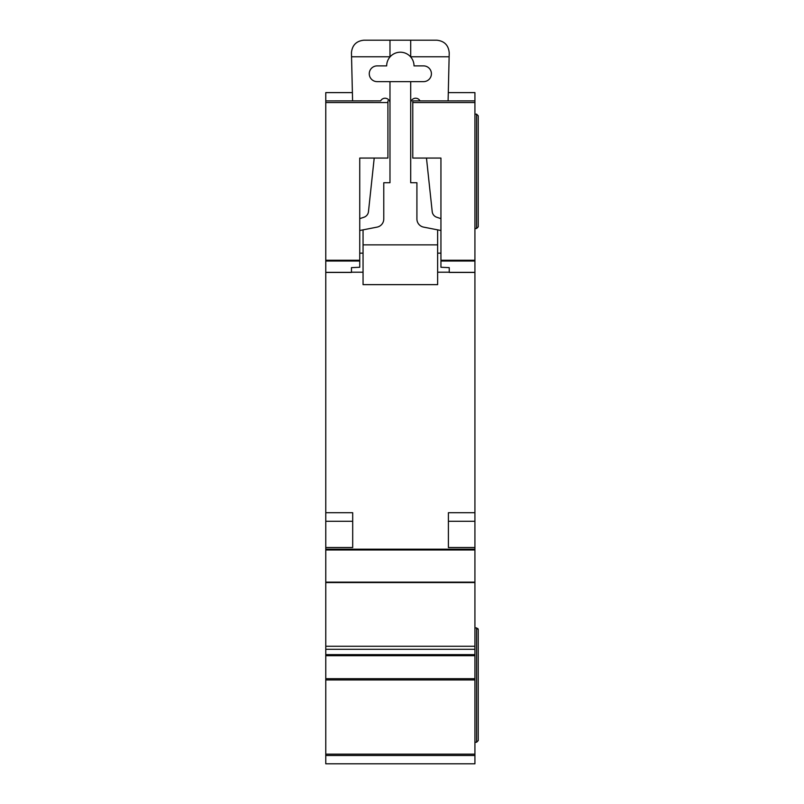 <?xml version="1.0" encoding="UTF-8"?>
<svg xmlns="http://www.w3.org/2000/svg" width="804" height="804" viewBox="0 0 804 804"><rect width="100%" height="100%" fill="white"/><g stroke="black" fill="none" stroke-linecap="round" stroke-linejoin="round"><path stroke-width="1.21" d="M325.771 92.611L352.393 92.611L325.771 92.621L325.771 100.892L352.584 100.882L351.448 52.632C352.242 45.135 356.383 40.994 363.88 40.2L436.803 40.2C444.431 41.034 448.572 45.275 449.225 52.923L448.099 100.892L474.923 100.882L474.923 549.182L325.771 549.182L325.771 763.8L474.923 763.8L474.923 678.697L325.771 678.697M423.547 65.888A7.869 7.869 0 0 1 431.416 73.757A7.869 7.869 0 0 1 423.547 81.636L377.136 81.636A7.869 7.869 0 0 1 369.267 73.757A7.869 7.869 0 0 1 377.136 65.888L386.674 65.888A13.668 13.668 0 0 1 410.703 56.963A13.668 13.668 0 0 1 414.02 65.888L423.547 65.888M374.212 158.066L368.473 211.643A6.633 6.633 0 0 1 364.001 217.221L359.74 218.658M380.664 100.892A4.935 4.935 0 0 1 389.98 103.133M359.74 230.507L377.066 227.12A8.291 8.291 0 0 0 383.769 218.989L383.769 182.729L389.98 182.729L389.98 81.636M363.056 272.214L351.448 272.214M437.627 272.214L449.235 272.214M410.703 81.636L410.703 182.729L416.914 182.729L416.914 218.989A8.291 8.291 0 0 0 423.618 227.12L440.944 230.507M410.703 103.133A4.935 4.935 0 0 1 420.02 100.892M440.944 218.658L436.683 217.221A6.633 6.633 0 0 1 432.21 211.643L426.472 158.066M363.056 229.854L363.056 244.868L437.627 244.868L437.627 229.854M410.703 40.2L410.703 56.963M389.98 40.2L389.98 56.963M351.549 56.772L389.98 56.772M437.627 244.868L437.627 284.646L363.056 284.646L363.056 244.868M363.056 253.159L359.74 253.159M440.944 253.159L437.627 253.159M410.703 56.772L449.134 56.772M380.674 100.882L325.771 100.892L325.771 549.182M325.771 655.692L474.923 655.692L474.923 549.182M474.923 655.692L474.923 678.697M474.923 92.621L448.29 92.621L474.923 92.611L474.923 100.892L412.774 100.892L412.774 158.066L440.944 158.066L440.944 260.265L474.923 260.265M474.923 627.904L476.581 627.904L478.229 629.562L477.888 628.557M474.923 742.253L476.581 742.253L478.229 740.595L478.229 629.562M474.923 114.148L476.581 114.148L478.229 115.806L478.229 226.849L476.581 228.507L478.229 226.849M474.923 228.507L476.581 228.507L476.581 114.148M474.923 755.509L325.771 755.509M474.923 547.524L448.401 547.524L448.401 521.263L474.923 521.263M448.401 547.524L448.401 512.721L474.923 512.721M474.923 272.425L449.235 272.425L449.235 267.642L440.944 267.26L440.944 260.265M420.01 100.882L412.774 100.892M476.581 627.904L476.581 742.253L478.229 740.595M325.771 512.721L352.695 512.721L352.695 547.524L352.695 521.263L325.771 521.263M325.771 547.524L352.695 547.524M387.91 100.892L387.91 158.066L359.74 158.066L359.74 267.26L351.448 267.642L351.448 272.425L325.771 272.425M474.923 679.943L325.771 679.943M325.771 754.162L474.923 754.162M474.923 582.558L325.771 582.558M325.771 646.265L474.923 646.265M474.923 549.986L325.771 549.986M325.771 582.136L474.923 582.136M449.235 272.355L474.923 272.355M474.923 261.029L440.944 261.029M474.923 102.55L412.774 102.55M474.923 654.637L325.771 654.637M325.771 649.29L474.923 649.29M325.771 272.355L351.448 272.355M325.771 261.029L359.74 261.029M325.771 260.265L359.74 260.265M325.771 102.55L387.91 102.55"/></g></svg>
